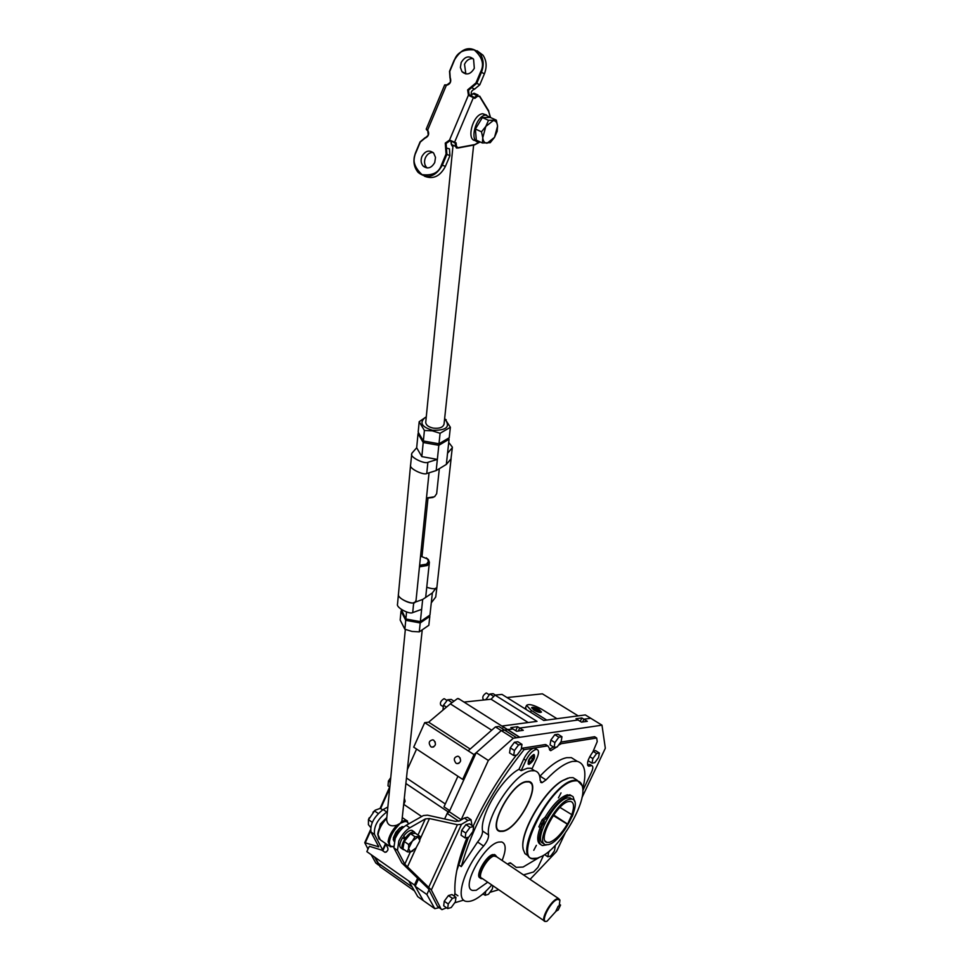 <?xml version="1.0" encoding="UTF-8"?>
<svg xmlns="http://www.w3.org/2000/svg" width="970" height="970" viewBox="0 0 970 970"><rect width="100%" height="100%" fill="white"/><g stroke="black" fill="none" stroke-linecap="round" stroke-linejoin="round"><path stroke-width="1.45" d="M529.353 763.827C527.619 761.438 528.989 758.504 533.427 755.048L534.494 755.812L529.353 763.827M528.044 763.863L529.305 763.839M534.458 755.545L533.937 754.502M533.876 756.079L533.403 759.098L530.917 762.456L528.905 762.808L529.377 759.789L531.863 756.418L533.876 756.079M531.014 757.57L533.403 759.098M529.135 761.317L530.917 762.456M542.715 824.755L541.709 826.682L542.715 824.755M544.34 821.311L543.333 823.227L544.34 821.311M546.546 818.049L545.152 817.14L542.084 819.917L540.605 823.069L542.012 823.979L543.479 820.826L546.546 818.049C554.294 805.415 561.703 797.958 568.759 795.679L571.148 795.606L573.1 796.685L574.604 801.45M545.152 817.14C552.9 804.506 560.296 797.061 567.365 794.794L571.682 795.752M546.971 844.834L542.436 845.549C538.508 844.191 538.083 838.856 541.139 829.556L540.969 827.628L540.241 827.737L541.721 824.597L540.326 823.676L538.847 826.828L540.241 827.737M544.546 823.906L541.721 824.597M542.012 823.979L544.825 823.3M540.605 844.506C537.101 842.821 536.81 837.522 539.756 828.647L541.139 829.556M539.987 827.58L539.756 828.647M541.224 823.457L540.326 823.676M542.084 819.917L543.479 820.826M553.276 815.527L567.341 824.173C561.206 834.188 555.252 840.25 549.469 842.348L546.874 842.384C536.992 840.59 556.998 803.099 568.735 801.499L570.457 801.39C574.022 802.287 574.47 806.713 571.827 814.667L559.933 807.392M543.855 843.451L543.733 843.366C532.093 842.118 554.452 799.644 567.717 797.873L569.923 797.813L571.985 799.135L569.802 799.219C556.562 801.002 534.179 843.5 545.795 844.737L548.414 844.615C561.957 841.996 583.6 800.371 572.009 799.147L569.923 797.813M553.652 814.994L567.632 824.1L571.827 814.667M485.703 891.442L485.145 895.274L488.443 894.291L492.372 888.92L492.845 885.707M485.145 895.274L483.072 893.843M550.099 850.387L548.583 852.485L547.832 856.789L550.778 855.964L554.452 850.884L555.204 846.592L554.525 846.143M555.204 846.592L553.688 847.004M547.832 856.789L544.619 854.643M599.399 753.023L596.574 753.52L592.876 758.601L592.027 763.16L594.865 762.626L598.538 757.57L599.399 753.023L595.556 750.622L593.591 750.962M596.574 753.52L593.24 751.435M592.876 758.601L589.736 756.636M588.402 759.583L588.184 760.747L592.027 763.16M484.333 699.94L483.108 699.176C482.211 697.018 483.242 694.969 486.188 693.016L486.819 693.247M557.216 746.912L561.145 741.577L561.969 736.727L557.944 734.217L554.816 734.678L550.863 740.037L550.063 744.887L554.088 747.421L557.216 746.912M561.969 736.727L558.853 737.212L554.816 734.678M558.853 737.212L554.901 742.571L550.863 740.037M554.901 742.571L554.088 747.421M443.326 706.742L440.768 705.117C439.774 702.862 440.841 700.728 443.981 698.715L444.684 698.982M517.083 754.975L521.217 749.41L521.981 744.378L517.847 741.747L514.452 742.256L510.293 747.846L509.553 752.878L513.688 755.533L517.083 754.975M521.981 744.378L518.598 744.899L514.452 742.256M518.598 744.899L514.439 750.489L510.293 747.846M514.439 750.489L513.688 755.533M485.837 699.782L489.85 694.011L493.124 693.683L495.355 695.078M485.909 699.212L486.673 699.697M489.85 694.011L493.742 696.448M442.95 710.113L443.496 705.19L447.643 699.77L451.195 699.406L453.305 700.74M443.496 705.19L446.503 707.106M447.643 699.77L451.656 702.328M503.284 830.926C518.611 828.331 541.757 783.469 528.529 781.917L526.055 781.953C511.081 783.59 487.073 829.435 500.302 831.011L503.284 830.926M495.464 855.201L492.881 854.558C485.63 855.879 474.33 877.038 480.368 877.959L479.35 877.256M476.282 890.266L487.728 882.203L476.282 890.266L472.705 890.436L476.282 890.266M502.12 860.475C506.291 849.95 506.17 843.779 501.745 841.96L498.689 842.057C483.8 844.555 460.204 888.544 472.705 890.436C460.204 888.544 483.8 844.555 498.689 842.057L501.745 841.96C506.17 843.779 506.291 849.95 502.12 860.475M496.81 856.898L494.07 855.879C486.734 857.262 475.688 878.808 482.429 878.577M482.587 878.687L481.387 878.65C475.349 877.753 486.649 856.583 493.9 855.249L495.44 855.188L496.967 857.007M546.559 921.306L545.067 921.452C539.672 920.894 550.717 900.378 557.277 898.766L558.671 898.644L559.933 900.099L557.459 899.408C550.087 901.36 539.162 924.374 547.104 921.16L556.683 910.551M496.47 856.668L493.997 856.037C487.086 857.31 476.318 877.474 482.078 878.335L545.067 921.452M559.933 900.099L559.193 905.883L558.211 906.21L555.846 911.194L556.828 910.866M559.654 904.476L560.551 905.071L558.174 910.042L556.053 910.757M560.551 905.071L559.338 905.471M540.326 712.198L540.945 711.604L532.239 707.724C533.173 709.931 535.864 711.422 540.326 712.198M531.645 707.942L532.263 707.676M540.254 711.434L534.773 708.027L532.845 708.258L538.338 711.677L540.254 711.434M537.647 711.374L538.459 709.616M534.082 709.519L534.773 708.027M430.85 746.742L431.905 747.179C435.785 746.221 436.415 743.905 433.784 740.243L432.765 739.819C428.861 740.753 428.231 743.068 430.85 746.742M455.961 763.172L457.076 763.632C460.98 762.626 461.611 760.298 458.943 756.624L457.852 756.188C453.936 757.158 453.293 759.486 455.961 763.172M382.435 850.557L384.969 852.303C388.412 851.114 388.885 848.823 386.387 845.44L385.429 845.003M533.997 710.161C537.913 712.295 540.399 712.926 541.466 712.053L539.102 709.543C535.185 707.409 532.7 706.778 531.633 707.651L533.997 710.161M528.213 722.541L491.062 699.224L495.027 695.114L537.016 721.365L502.048 726.033L507.819 729.682L504.63 730.131L498.847 726.457L495.452 726.906L501.26 730.592L504.63 730.131L501.26 730.592L476.246 752.635L449.243 811.745L461.162 819.735L460.241 820.474M491.693 730.204L450.347 703.868L457.561 698.533L459.731 699.37M495.027 695.114L501.975 694.411L543.758 720.467L585.31 714.926L590.73 718.261L583.904 719.206L581.854 717.945L575.998 718.734L578.059 720.007L519.702 728.046L517.556 726.7L510.85 727.609L516.622 731.259L523.303 730.313L519.702 728.046L578.059 720.007L581.491 722.129L587.323 721.316L583.904 719.206L590.73 718.261L601.982 725.172L516.634 737.746L504.63 730.131L507.322 729.513L458.495 698.582M421.671 816.51L403.738 804.348L404.963 801.62M449.243 811.745L447.158 813.43L444.624 818.971L447.934 811.72L405.945 783.554M447.934 811.72L449.728 810.678L464.145 779.128L462.69 779.395L413.705 747.167L424.702 722.65L468.17 750.816L495.452 726.906M462.69 779.395L474.015 754.599L468.17 750.816M410.431 762.747L415.645 751.144M506.983 729.161L506.073 729.282M503.127 727.415L502.339 726.215M491.062 699.224L464.012 702.074M414.469 885.028L408.831 881.075L417.767 896.68L423.308 900.584L414.469 885.028L417.621 878.117M408.831 881.075L366.854 851.648L368.939 847.004M519.799 737.273L507.819 729.682L513.009 728.967L507.322 729.513L519.302 737.103M583.904 719.206L582.606 721.971L583.904 719.206M519.702 728.046L518.344 731.016L519.702 728.046M474.015 754.599L501.26 730.592L513.288 738.231L488.346 760.456L461.162 819.735M414.445 890.884L380.01 866.671L378.494 863.336L412.262 887.053M374.856 857.25L378.494 863.336M416.579 749.058L407.436 769.416M450.347 703.868L428.643 722.177L424.702 722.65M578.193 715.872L542.388 693.829L507.019 697.551M525.631 707.397L526.237 709.543M470.183 749.046L428.643 722.177M449.728 810.678L443.981 806.834L457.925 776.255M445.291 803.972L406.527 778.037M556.986 718.709L541.709 709.228C533.779 704.899 528.723 703.626 526.552 705.396L531.342 710.476L546.728 720.067M413.802 820.984L409.861 823.227M460.12 757.897L460.592 760.977M435.093 741.771L435.445 744.39M580.254 721.365L581.854 717.945M515.725 730.689L517.556 726.7M561.024 792.89L558.441 797.886L561.024 792.89M536.386 845.343L533.779 850.278L536.386 845.343M573.173 814L572.13 816.691M499.95 830.914L498.289 830.49M526.237 781.553C511.032 783.214 486.625 829.799 500.059 831.411L503.103 831.326C518.671 828.671 542.194 783.105 528.747 781.517L526.237 781.553M541.769 826.646L541.308 827.919M567.862 778.158L562.491 780.595C544.17 790.538 519.702 832.563 523.072 848.326M528.177 855.734L524.988 853.685L523.242 849.526C519.132 834.139 544.146 790.647 562.964 780.462L569.523 777.722L573.076 777.649L576.713 779.965M582.546 787.276L582.279 785.821L577.235 780.292L573.694 780.377C551.093 782.863 512.269 856.292 532.275 858.474L537.271 858.183M537.562 858.098C509.007 868.053 548.05 784.439 573.864 780.983C578.387 780.159 581.224 781.953 582.364 786.367C587.153 801.559 561.448 846.252 542.266 856.086L537.562 858.098M533.67 754.527C529.123 757.8 527.45 761.074 528.65 764.348L529.111 764.348C533.67 761.05 535.331 757.776 534.118 754.527L533.67 754.527M582.74 788.84C586.826 772.75 584.995 763.584 577.235 761.329L572.688 761.389C565.17 762.905 556.283 769.089 546.001 779.928L542.109 782.644L540.169 780.523C540.144 774.885 538.301 771.635 534.652 770.774L530.723 768.252L532.081 768.701L536.81 758.504C539.041 753.326 539.065 750.307 536.907 749.446L536.034 749.446C532.445 750.586 529.074 754.236 525.91 760.383L523.751 759.001C526.904 752.853 530.287 749.216 533.876 748.076L524.067 749.652C493.087 788.319 472.16 827.301 461.283 866.598L477.592 841.996C480.974 837.874 482.636 834.212 482.563 830.999L488.613 835.049C488.662 838.25 487.001 841.924 483.618 846.058C464.8 866.683 454.554 899.335 465.903 901.336C472.572 902.464 481.205 897.007 491.778 884.979M560.114 742.971L561.254 743.687L596.683 738L597.229 741.613L592.9 751.859C587.711 759.255 586.329 764.033 588.754 766.191L590.451 765.876L587.565 764.906M547.929 745.93L545.128 744.584L547.929 745.93L550.73 750.671L556.78 746.985M553.373 746.973L549.372 749.349M576.435 760.832L571.354 757.631L566.783 757.667C559.241 759.158 550.317 765.294 540.035 776.097L539.744 776.4M507.395 864.04L510.45 862.863L516.246 867.374L523.085 867.047L538.92 857.662M534.652 770.774L531.233 770.798C515.07 772.253 484.976 817.443 488.613 835.049M530.723 768.252L527.292 768.276L521.132 770.689L518.986 769.295C501.805 778.122 479.519 815.855 482.563 830.999M518.986 769.295L523.751 759.001M509.141 863.009L510.475 863.482M523.485 874.891L533.561 871.994L537.95 867.362L543.539 855.334M582.8 790.623L591.482 772.253C593.155 768.434 593.264 766.227 591.809 765.621L590.451 765.876M561.254 743.687L558.368 745.348M547.262 745.93L533.876 748.076L535.828 748.755M596.683 738L594.634 736.727L560.757 742.098M428.995 889.854L426.861 894.498L434.803 908.672L439.119 907.665M454.724 902.767L463.684 900.111M482.114 894.643L483.593 894.207M489.862 892.351L498.713 889.72M530.081 879.353L556.477 851.539L565.17 833.157M581.976 797.619L605.328 748.234L601.982 725.172M516.634 737.746L513.288 738.231M468.437 837.207L456.785 870.599M454.954 893.746L457.925 895.795M545.128 744.584L521.896 748.27L521.278 749.034M516.416 755.084C499.004 777.479 484.576 801.196 473.13 826.234M545.807 744.584L546.631 745.105M588.438 764.602L590.451 764.772M459.162 865.143L461.283 866.598M418.543 878.965L415.196 886.313L423.308 900.584L434.803 908.672M426.861 894.498L415.196 886.313M488.346 760.456L476.246 752.635M447.158 813.43L458.798 821.238M524.067 749.652L521.896 748.27M521.132 770.689L525.91 760.383M529.668 781.82L530.723 783.166M389.673 786.985L388 785.858L388.436 780.971L390.704 778.001M388.436 780.971L390.292 782.22M451.232 907.52L455.366 901.894L455.948 897.323L451.971 894.546L448.419 895.565L444.26 901.215L443.69 905.798L447.679 908.587L451.232 907.52M455.948 897.323L452.408 898.353L448.419 895.565M452.408 898.353L448.249 904.004L444.26 901.215M448.249 904.004L447.679 908.587M468.752 837.134L472.972 831.435L473.627 826.561L469.516 823.809L465.927 824.609L461.684 830.332L461.053 835.206L465.163 837.983L468.752 837.134M473.627 826.561L470.038 827.374L465.927 824.609M470.038 827.374L465.794 833.109L461.684 830.332M465.794 833.109L465.163 837.983M389.128 780.062L390.74 777.637M415.693 152.69C412.868 160.402 413.717 167.01 418.203 172.49C427.382 179.401 435.433 176.964 442.344 165.191L446.891 154.388L446.115 143.463L449.74 140.917L449.51 140.117L454.615 142.19L473.36 97.679L468.413 95.181L469.14 94.817L468.474 90.271L471.602 87.664L471.274 86.851L467.637 89.883L468.413 95.181L449.51 140.117L445.278 143.087L446.054 154.024L441.508 164.827C438.986 172.612 432.474 175.885 421.974 174.612C414.129 167.167 412.08 159.88 415.839 152.763L420.313 142.032L424.872 138.249C428.655 136.503 429.589 133.775 427.661 130.053L428.267 135.206L424.872 138.249M421.914 156.497C420.556 160.195 420.944 163.36 423.09 166.015C427.515 169.374 431.407 168.21 434.742 162.523L435.494 157.407L433.638 153.054C429.176 149.61 425.272 150.75 421.914 156.497M432.996 152.435C429.625 152.423 427.067 154.242 425.345 157.88C423.987 161.566 424.375 164.73 426.521 167.373L427.152 167.98M461.174 62.565L460.386 67.451L461.987 71.683C466.521 75.527 470.632 74.399 474.318 68.288L473.578 59.231C469.019 55.302 464.885 56.405 461.174 62.565M473.045 58.624C469.334 58.345 466.485 60.237 464.521 64.275L465.855 73.962M426.727 129.398L427.661 130.053L446.321 85.372C450.274 84.281 451.571 81.674 450.213 77.551L450.383 82.268L446.321 85.372L444.684 84.887L426.218 129.143L427.515 130.623M450.08 78.17C451.256 81.722 450.08 83.953 446.576 84.887L445.218 85.093M477.058 50.755L482.939 55.132C486.613 60.528 487.098 66.748 484.418 73.817L479.786 84.802L474.585 89.143C471.347 90.452 470.438 92.732 471.856 95.957L472.548 96.588M445.618 147.876L449.45 148.846L449.934 155.661L445.388 166.428C440.089 176.37 433.117 179.632 424.484 176.2M446.624 84.863L444.684 84.899M449.74 140.917L450.953 140.565M469.71 95.981L468.862 94.514L471.856 95.957M471.323 94.975L472.923 93.726L476.961 95.521L474.451 97.473L474.827 98.382L477.519 96.297L479.544 96.418L488.698 111.501L490.371 117.479M453.875 142.59L456.094 142.832L450.808 141.22M479.944 141.85L479.556 141.911C468.777 144.033 475.058 115.988 485.655 115.078L490.359 117.467M486.54 115.018L482.66 113.732C472.596 114.508 465.855 140.989 475.736 140.589M435.954 105.803L434.863 108.422M436.548 104.396L434.269 109.84M476.1 137.534L475.494 130.307M476.1 127.846L481.338 119.286M484.139 117.54L487.158 117.479M482.381 117.576L490.238 117.418L496.349 120.159L488.504 120.328L482.381 117.576L478.877 123.299L475.385 129.022L476.318 140.189L482.405 142.978L490.238 142.675L494.506 137.364L497.161 131.326L497.561 126.124L496.349 120.159M488.504 120.328L485.812 126.427L481.496 131.799L475.385 129.022M481.496 131.799L482.757 137.764L482.405 142.978M485.812 126.427L493.245 120.607C495.767 120.704 497.198 122.535 497.561 126.124L494.506 137.364L487.134 143.184C484.612 143.148 483.157 141.341 482.757 137.764L485.812 126.427M426.473 497.986L434.548 496.761L436.67 493.694L439.325 468.668M426.448 498.228L433.081 497.464M444.054 424.06C443.084 427.43 439.471 428.776 433.226 428.109C428.473 427.042 425.975 425.139 425.733 422.387L452.929 146.409M426.266 417.039L425.09 417.597C419.21 422.75 421.671 426.97 432.474 430.268C446.309 430.559 450.541 426.958 445.206 419.44L444.587 419.004M426.291 416.809L419.185 421.695L424.399 430.474L432.341 430.85L440.089 433.287L450.371 427.285L444.66 418.422M432.171 442.562L430.437 442.247M450.371 427.285L449.231 437.749L438.986 443.787L440.089 433.287M438.986 443.787L423.369 440.986L424.399 430.474M423.369 440.986L418.179 432.183L419.185 421.695M405.739 620.303L420.216 622.946L429.807 616.362L428.837 625.286L419.27 631.882L411.983 631.434L404.866 629.239L400.173 620.036L401.034 611.1L405.739 620.303L404.866 629.239M408.843 619.672L417.815 621.309M422.302 620.303L425.891 617.854M411.328 620.121L415.136 620.824M429.807 616.362L429.346 615.477M420.216 622.946L419.27 631.882M426.751 587.25C431.917 588.935 435.009 589.19 436.039 588.002L432.353 592.937L422.678 599.46L413.705 602.673C410.649 604.722 396.888 597.726 398.44 594.258C397.191 599.181 414.736 605.474 415.039 602.115L416.033 600.454L429.019 473.02M398.464 594.064L397.53 603.995M424.132 441.12L423.211 442.502L438.828 445.303L438.501 443.702M448.431 438.21L449.074 439.252L446.333 464.436L436.185 470.571L438.828 445.303L449.074 439.252L448.176 438.367M418.797 433.238L418.034 433.687L418.822 433.275M410.589 465.042L411.813 453.305L416.676 447.764L418.034 433.687L423.211 442.502L421.829 456.615L437.349 459.404L427.879 462.338L426.751 473.53L436.185 470.571M406.551 612.009L405.872 618.993L420.349 621.649L405.872 618.993L401.204 609.342M446.333 464.436L450.977 458.931L452.384 447.17L448.722 442.441M452.202 447.837L447.534 453.305M416.676 447.764L421.829 456.615M411.62 454.045C410.031 457.355 424.666 464.266 427.879 462.338M435.736 597.011L436.997 586.438L435.736 597.011L431.286 602.831L429.952 615.065L420.349 621.649L421.635 609.366L412.699 612.603C409.667 614.665 395.978 607.681 397.506 604.189M450.977 458.931L452.359 447.34M422.678 599.46L421.635 609.366M432.353 592.937L431.286 602.831M386.666 819.032L386.63 819.432C387.285 825.07 390.716 826.973 396.924 825.13L397.736 826.161C393.056 831.29 390.292 836.455 389.455 841.669C389.128 845.234 390.461 846.81 393.444 846.422M408.443 824.027C407.655 821.323 405.63 820.802 402.368 822.499L401.871 821.226L422.156 630.561M426.279 557.847L428.413 559.617L429.395 562.37L427.309 565.522L419.452 566.832M393.48 846.689L390.243 846.749L388.097 841.669C388.958 836.116 391.904 830.611 396.924 825.13L400.161 823.36L401.871 821.226L406.236 820.293L407.509 821.069M420.556 556.077L427.54 559.023L428.4 561.375L426.57 564.176L419.61 565.304M394.087 841.39L393.359 837.862L395.821 832.321L400.016 827.713L404.066 826.755M393.202 839.317L394.257 840.857M397.736 826.161L400.161 823.36L402.368 822.499M403.641 827.107L401.835 826.682M397.494 850.375L398.815 841.002C401.738 834.988 405.399 830.587 409.801 827.798L406.175 825.312C401.762 828.101 398.1 832.49 395.19 838.504L393.881 847.877L397.494 850.375L404.781 864.209L431.335 889.963L461.465 824.33L467.952 820.499L471.02 819.711L472.038 825.506M404.72 837.474L404.163 838.31M446.539 907.787L441.944 909.654L440.962 908.805L431.335 889.963M467.007 837.546C458.095 859.929 454.081 878.335 454.966 892.752L454.409 896.231M406.175 825.312L423.369 815.552L427.479 815.176L455.354 821.335L459.416 820.959L464.339 818.074L467.952 820.499M461.465 824.33L457.403 824.718L429.467 818.547L425.333 818.922L409.801 827.798M440.962 908.805L437.47 906.344L428.376 888.653L401.859 862.961L393.881 847.877M437.47 906.344L441.132 909.084M468.413 817.965L467.407 817.298L464.339 818.074M386.254 818.049L380.228 824.136L379.549 827.822M371.134 854.643L375.814 863.009L378.652 865.167M387.854 806.991L383.15 809.562C374.056 816.679 369.994 824.148 370.964 831.969L378.773 846.834L364.744 842.687L368.006 849.065M378.482 864.124L374.517 857.019M369.012 847.137L369.461 846.301L382.944 850.508L374.517 834.442C373.571 826.622 377.633 819.153 386.727 812.011L387.394 811.647M403.932 802.529L405.12 801.269L404.369 798.359M411.11 833.666L413.681 833.46M403.205 847.174L404.175 841.681M404.369 841.281L410.043 834.309M413.014 833.509L415.487 833.327L419.901 836.346L414.966 836.746L410.528 833.703L413.014 833.509M414.966 836.746L412.395 841.038L408.649 844.53L408.588 848.604L407.339 851.854L402.926 848.798L404.211 841.463L410.528 833.703M407.339 851.854L410.419 852.024L412.953 850.908M416.009 847.95L410.419 852.024L408.588 848.604L412.395 841.038L418.021 836.952L419.816 840.408L419.901 836.346M419.634 841.232L416.033 847.913M408.649 844.53L404.211 841.463M368.406 819.856L374.784 810.532M372.953 812.266L375.232 810.192L379.161 808.737L380.676 808.543L382.616 809.877M370.613 827.349L368.406 824.67L368.467 819.686L372.286 822.33M378.264 813.515L374.42 810.871M369.218 817.795L368.467 819.686M406.163 838.298L405.654 837.813C408.928 833.533 411.753 831.532 414.129 831.823L415.475 833.327M404.272 849.72L403.362 849.659C401.083 848.313 401.531 844.821 404.732 839.183L405.399 839.438M404.732 839.183L402.55 837.692C399.361 843.318 398.9 846.81 401.192 848.156L402.429 849.017M412.917 830.987L411.959 830.332C409.57 830.041 406.745 832.03 403.471 836.31L405.654 837.813M406.066 838.432L403.471 836.31M405.545 839.208L402.55 837.692M394.281 840.772L395.505 833.715C398.33 829.204 400.974 827.01 403.447 827.131L403.568 827.168M395.166 838.553L396.403 833.824L401.835 828.792M542.485 819.82L543.879 820.729M531.342 710.476L530.541 712.222M540.035 776.097L546.001 779.928M483.618 846.058L477.592 841.996M511.19 863.433L510.293 862.827M479.665 96.091L488.795 111.016L479.544 96.418M455.197 143.16L455.524 146.373L451.535 144.53L452.505 146.215M456.446 146.276L455.524 146.373L456.494 148.058L457.888 147.731L456.446 146.276L456.094 142.832M450.213 77.551L449.777 71.416L454.336 60.48C456.834 52.574 463.466 49.058 474.233 49.919C482.369 57.194 484.491 64.529 480.599 71.913L475.967 82.923L471.274 86.851M449.777 71.416L449.983 78.012M420.168 141.959L415.584 152.642L420.071 141.911L425.03 137.764L420.313 142.032M418.203 172.49C413.62 166.949 412.747 160.329 415.584 152.642L415.839 152.763M445.388 166.428L441.508 164.827M449.934 155.661L446.054 154.024M474.585 89.143L471.602 87.664L476.803 83.311L475.967 82.923M479.786 84.802L476.803 83.311L481.447 72.301L480.599 71.913M484.418 73.817L481.447 72.301C484.139 65.208 483.642 58.964 479.968 53.556C470.498 45.311 461.902 47.591 454.19 60.407M449.619 71.344L454.336 60.48M474.451 97.473L473.142 96.842L473.36 97.679L474.827 98.382M473.117 96.83L470.959 95.848M480.004 141.875L474.682 144.591L457.888 147.731M451.535 144.53L451.305 142.299L451.535 144.53M477.519 96.297L476.961 95.521L478.052 94.999L474.015 93.217L471.311 94.951M474.075 144.991L457.719 148.058L474.682 144.591M490.541 117.552L488.698 111.501M475.312 93.799L474.015 93.217L471.262 94.793M451.111 458.58L436.997 586.341M412.699 612.603L413.705 602.673M398.44 594.258L410.565 465.236C408.976 468.546 423.55 475.47 426.751 473.53M386.739 818.304C381.756 823.724 378.858 829.192 378.033 834.697L380.228 839.79L388.861 845.791M457.403 824.718L428.825 887.029M425.333 818.922L418.009 835.049M410.31 852.036L404.781 864.209M429.467 818.547L419.949 839.474M416.227 847.671L407.339 867.204M374.517 834.442L370.964 831.969M375.814 863.009L378.603 864.973M365.35 842.675L370.588 830.975M380.628 808.543L389.685 788.307M383.15 809.562L386.727 812.011M378.555 845.888L378.13 846.846M385.563 843.5L382.786 849.659M571.148 795.606L569.766 794.721M545.285 841.16L546.874 842.384M486.455 693.029L489.256 694.775M444.296 698.727L447.085 700.498M495.464 855.989L558.671 898.644M494.421 854.497L495.44 855.188M433.711 746.924L431.905 747.179M458.943 763.317L457.076 763.632M386.46 851.963L384.969 852.303M526.552 705.396L525.485 707.712M499.126 830.781L500.059 831.411M577.235 761.329L571.354 757.631M540.581 782.159L541.345 782.657M549.711 750.028L550.73 750.671M587.917 765.669L588.754 766.191M589.784 764.348L591.809 765.621M536.907 749.446L534.761 748.076M577.235 780.292L573.076 777.649M426.521 167.373L423.09 166.015M465.321 73.356L461.987 71.683M482.939 55.132L479.968 53.556C470.329 45.335 461.696 47.603 454.081 60.37L449.522 71.307L449.995 78.049M425.03 137.764C428.279 136.455 429.201 134.163 427.782 130.877M426.218 129.143L426.764 130.041M474.633 97.618L469.104 94.793M451.305 144.251L450.917 141.268M428.413 132.187L428.546 133.363M480.15 141.947L474.5 144.918M452.081 145.912L451.305 144.275M485.655 115.078L482.66 113.732M473.639 145.076L444.03 424.339M445.206 419.44L446.188 419.707M422.023 556.222L427.964 498.386M378.991 839.026L377.718 834.127C378.53 828.647 381.38 823.287 386.278 818.037L386.824 817.431M408.758 823.857L406.236 820.293L402.332 817.625M425.672 597.435L429.358 562.649M427.54 559.023L428.413 559.617M394.257 840.832L393.602 840.372M386.63 819.432L405.339 629.445M467.407 817.298L471.02 819.711M364.744 842.687L370.431 829.956M379.985 808.616L389.867 786.561M383.004 850.375L385.975 843.779M414.129 831.823L411.959 830.332M394.208 840.675L393.468 840.165M403.447 827.131L402.708 826.622"/></g></svg>
